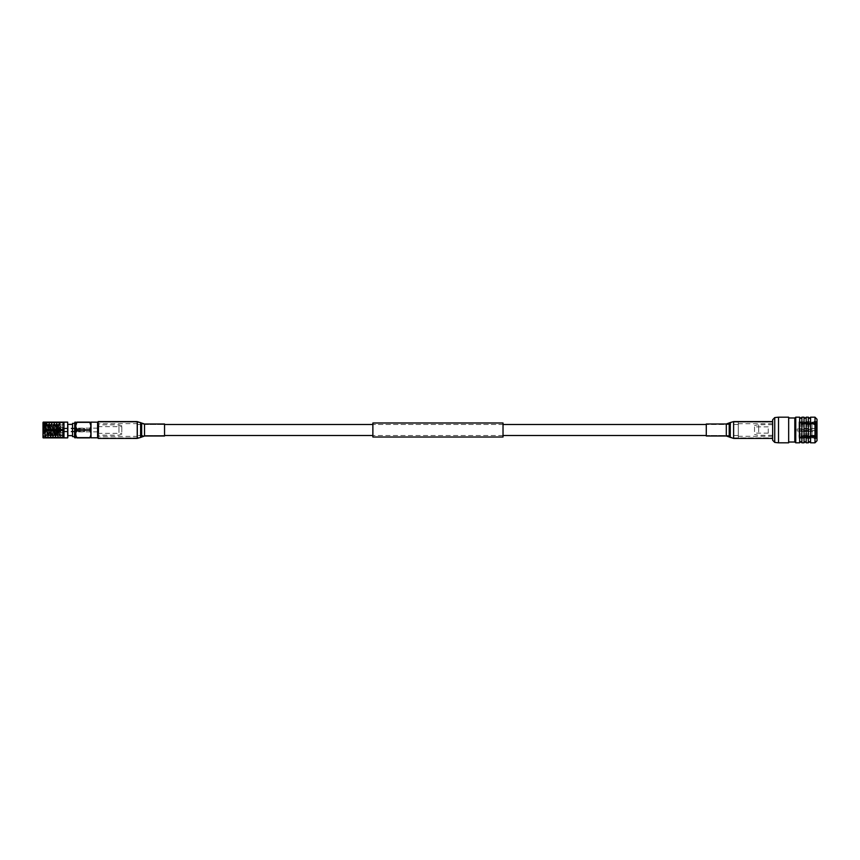 <?xml version="1.0" encoding="UTF-8"?>
<svg xmlns="http://www.w3.org/2000/svg" width="860" height="860" viewBox="0 0 860 860"><rect width="100%" height="100%" fill="white"/><g stroke="black" fill="none" stroke-linecap="round" stroke-linejoin="round"><path stroke-width="0.64" stroke-dasharray="4.3 3.22" d="M738.299 435.504L738.299 424.496L738.299 435.504L706.286 435.504L706.286 424.496L706.286 435.504L726.313 435.504L726.313 424.496L726.313 435.504L729.463 436.396L729.463 423.604L729.463 436.396L730.462 437.02L730.462 422.98L730.462 437.02L733.612 437.912L733.612 422.088L733.612 437.912L772.667 437.912L772.667 422.088L772.667 437.912L738.299 437.88L738.299 422.12L738.299 437.88M738.299 424.496L706.286 424.496L726.313 424.496L733.612 422.088L772.667 422.088L738.299 422.12M503.025 424.496L372.875 424.496L372.875 435.504L372.875 424.496L503.025 424.496L503.025 435.504L372.875 435.504L503.025 435.504L503.025 424.496M137.6 422.12L137.6 437.88L137.6 422.12L98.18 422.12L98.18 437.912L98.18 422.088L98.18 437.88L98.18 422.12L137.224 422.088L137.224 437.912L137.224 422.088L140.384 422.98L140.384 437.02L140.384 422.98L141.384 423.604L141.384 436.396L141.384 423.604L144.534 424.496L144.534 435.504L144.534 424.496L164.55 424.496L164.55 435.504L164.55 424.496L137.6 424.496L137.6 435.504L137.6 424.496M137.6 437.88L98.18 437.88L137.224 437.912L144.534 435.504L164.55 435.504L137.6 435.504M503.025 437.009L503.025 422.991M372.875 437.009L372.875 422.991M98.18 433.193L98.18 423.614L98.18 433.193M137.6 433.193L137.6 423.614L137.6 433.193M68.166 437.385L68.166 422.615M67.671 422.12L67.671 437.88M44.999 422.12L44.999 437.88L46.171 437.88L44.999 433.945L46.171 430.419L44.999 426.055L46.171 422.12L44.999 422.12M44.483 423.088L43.602 429.194L43.602 423.088L43 422.496L43 437.503L43 422.496L43 437.503L43.602 433.451L44.494 433.01C44.215 423.776 43.946 421.637 43.699 426.592L43.602 434.171L44.483 423.088L45.311 424.496L46.515 435.547L47.816 424.496L49.02 435.547L50.321 424.496L51.525 435.579L50.74 436.912L49.6 435.504L50.815 424.582L50.278 424.453M43.763 426.549C44.172 418.616 44.591 425.947 45.01 433.451C45.429 441.384 45.849 434.053 46.268 426.549C46.676 418.616 47.096 425.947 47.515 433.451C47.934 441.384 48.353 434.053 48.762 426.549C49.181 418.616 49.6 425.947 50.02 433.451C50.439 441.384 50.847 434.053 51.267 426.549C51.686 418.616 52.105 425.947 52.524 433.451C52.933 441.384 53.352 434.053 53.772 426.549C54.191 418.616 54.61 425.947 55.018 433.451C55.438 441.384 55.857 434.053 56.276 426.549C56.696 418.616 57.115 425.947 57.523 433.451L57.942 436.912L59.211 434.773L59.211 435.622L62.479 435.622L62.479 424.378L62.479 435.622M57.523 433.451C57.942 441.384 58.362 434.053 58.781 426.549L59.501 423.088L59.566 426.958C59.791 421.744 59.996 423.174 60.2 431.236L60.2 423.088L60.2 431.236C59.824 422.722 59.458 421.163 59.082 426.549L59.501 423.088M44.064 426.549C44.483 418.616 44.903 425.947 45.311 433.451C45.73 441.449 46.16 433.892 46.569 426.549C46.977 418.551 47.407 426.108 47.816 433.451C48.235 441.449 48.665 433.892 49.074 426.549C49.482 418.551 49.912 426.108 50.321 433.451C50.74 441.449 51.17 433.892 51.568 426.549C51.987 418.551 52.417 426.108 52.825 433.451C53.234 441.449 53.664 433.892 54.072 426.549C54.492 418.551 54.922 426.108 55.33 433.451C55.739 441.449 56.169 433.892 56.577 426.549C56.996 418.551 57.426 426.108 57.835 433.451L58.243 436.912M57.835 433.451C58.233 441.459 58.684 433.827 59.082 426.549M55.018 433.451L55.405 436.88L56.534 435.579L54.653 435.579L55.405 436.88M55.33 433.451L55.749 436.912M52.524 433.451L52.901 436.88L54.029 435.579L52.148 435.579L52.901 436.88M52.825 433.451L53.245 436.912M50.02 433.451L50.396 436.88M50.321 433.451L50.74 436.912M47.515 433.451L47.902 436.88L49.063 435.504M47.816 433.451L48.235 436.912M45.01 433.451L45.397 436.88L46.569 435.504M45.311 433.451L45.73 436.912M58.781 426.549C59.19 418.616 59.609 425.947 60.028 433.451L60.2 435.644L59.211 431.817C58.813 424.27 58.426 422.733 58.039 427.194L58.448 424.378L62.479 424.378M56.276 426.549L56.653 423.12L57.781 424.421L55.9 424.421L56.653 423.12M56.577 426.549L56.996 423.088M53.772 426.549L54.159 423.12L55.276 424.421L53.406 424.421L54.159 423.12M54.072 426.549L54.492 423.088M51.267 426.549L51.654 423.12L52.772 424.421L50.815 424.657L50.815 435.622L50.815 429.505M51.568 426.549L51.987 423.088M48.762 426.549L49.149 423.12L50.321 424.496M49.074 426.549L49.482 423.088M46.268 426.549L46.644 423.12L47.816 424.496M46.569 426.549L46.988 423.088M45.397 436.88L44.731 435.74L43.602 436.912L44.967 425.969L44.967 433.881C44.795 436.6 44.645 436.31 44.494 433.01C44.645 436.31 44.795 436.6 44.967 433.881L45.892 424.453L47.149 435.547L48.397 424.453L49.6 435.504M43.602 423.088L43.699 426.592M60.834 426.13L60.834 437.74L60.834 426.13M51.062 432.806C51.482 437.213 51.901 435.343 52.32 427.194C52.729 422.787 53.148 424.657 53.567 432.806C53.986 437.213 54.406 435.343 54.814 427.194C55.233 422.787 55.653 424.657 56.072 432.806C56.491 437.213 56.9 435.343 57.319 427.194C57.738 422.787 58.157 424.657 58.577 432.806C58.781 435.665 58.996 436.31 59.211 434.773L59.211 431.817M57.319 427.194L57.738 424.378M50.815 428.936L50.815 424.582L51.783 432.806C52.191 437.213 52.61 435.343 53.03 427.194C53.449 422.787 53.868 424.657 54.277 432.806C54.696 437.213 55.115 435.343 55.534 427.194L55.9 424.421M55.534 427.194C55.954 422.787 56.362 424.657 56.782 432.806L57.158 435.579L59.039 435.579M54.814 427.194L55.233 424.378M53.03 427.194L53.406 424.421M52.32 427.194L52.729 424.378M56.782 432.806C57.201 437.213 57.62 435.343 58.039 427.194M56.072 432.806L56.491 435.622M54.277 432.806L54.653 435.579M53.567 432.806L53.986 435.622M51.783 432.806L52.148 435.579M59.211 434.773L59.566 426.958L60.2 426.549M62.479 426.13L62.479 437.74L62.479 426.13M50.815 427.474L50.815 435.052L50.815 427.474M63.038 427.474L63.038 435.052L63.038 427.474M63.038 431.322L63.038 427.345L63.038 431.322M52.632 431.322L52.632 427.345L52.632 431.322M52.632 429.075L52.632 431.86L52.632 429.075M97.803 430.925L97.803 428.14L97.803 430.925M46.171 437.88L63.984 437.88L63.984 422.12L46.171 422.12M121.83 431.677L121.83 426.646L121.83 431.677M97.803 431.677L97.803 426.646L97.803 431.677M121.83 432.107L121.83 425.797L121.83 432.107M118.949 432.558L118.949 424.872L118.949 432.558M72.53 432.816L72.53 424.367L72.53 432.816M68.166 427.183L68.166 435.633L68.166 427.183M72.53 423.367L72.53 436.633M74.53 433.311L74.53 423.367L74.53 433.311M74.53 422.475L74.53 437.525M74.82 422.195L74.82 437.804M75.626 422.195L75.626 437.804M97.599 422.195L97.599 437.804M91.02 422.195L91.02 437.804M97.599 433.612L97.599 422.776L97.599 433.612M98.18 433.612L98.18 422.765L98.18 433.612M98.76 432.558L98.76 424.872L98.76 432.558M98.18 432.849L98.18 424.302L98.18 432.849M76.056 435.88L76.927 437.88C75.347 437.88 75.347 437.88 76.927 437.88L89.719 437.88C91.3 437.88 91.3 437.88 89.719 437.88L90.579 435.88M90.536 428.119L89.719 430.237L90.934 433.945M89.719 422.357L76.927 422.12C75.347 422.12 75.347 422.12 76.927 422.12L89.719 422.12C91.3 422.12 91.3 422.12 89.719 422.12L90.934 426.227M76.927 437.643L89.719 437.643M89.719 430.237L76.927 430.237L75.712 433.945M76.099 428.119L76.927 430.237M76.927 429.763L89.719 429.763M76.927 422.357L75.712 426.227M44.967 425.969L45.311 424.496M46.171 422.539L62.812 422.539L63.984 426.055L62.812 429.581L46.171 429.581M46.171 430.419L62.812 430.419L63.984 433.945L62.812 437.46L46.171 437.46M62.812 429.581L62.812 430.419M84.538 431.064L84.538 428.764L84.538 431.064M76.088 431.064L76.088 428.764L76.088 431.064M84.538 431.505L84.538 428.269L84.538 431.505M75.465 431.505L75.465 428.269L75.465 431.505M75.465 431.086L75.465 428.753L75.465 431.086M61.006 428.968L52.997 428.968L52.997 430.537L61.006 430.537L53.298 430.258L53.298 429.452L61.006 429.452L61.006 428.871L52.997 428.753L52.997 429.419M52.997 430.914L61.006 431.129L61.006 430.537L52.997 431.032L52.997 429.462L61.006 429.462L53.298 429.742L52.997 430.817L53.298 429.742M52.997 430.817L61.006 430.699L52.997 431.129M61.006 430.656L53.298 430.656M53.298 430.43L61.006 430.43M53.298 430.548L61.006 430.548L61.006 429.742M61.006 428.871L53.298 429.344M61.006 429.344L52.997 429.29M53.298 429.57L61.006 429.57M61.006 430.258L61.006 429.29L52.997 429L53.298 430.258M164.55 423.991L164.55 436.009M98.18 421.594L98.18 438.406M799.649 417.186L799.649 442.814M795.758 417.186L795.758 442.814M794.812 417.981L794.812 442.019M788.663 434.59L788.663 417.981L788.663 434.59M801.885 417.186L801.885 442.814M804.025 417.186L804.025 442.814M806.196 417.186L806.196 442.814M808.336 417.186L808.336 442.814M810.571 417.186L810.571 442.814M815 417.186L815 442.814M817 419.261L817 440.739M817 426.71L817 438.611L817 426.71M816.495 433.096L816.495 421.894L816.495 433.096M798.983 433.096L798.983 421.894L798.983 433.096M798.983 433.021L798.983 422.088L798.983 433.021M816 424.044L816 430.537L800.982 430.537L800.982 431.537L816 431.537L816 437.106L800.982 436.74L816 436.364L816 431.43L800.982 431.43L800.982 430.441L816 430.441L816 424.679L800.982 424.679L800.982 424.077L816 424.077L816 422.894L800.982 422.518L816 422.088L816 423.432L800.982 423.432L800.982 424.044L816 424.044L816 424.679M816 433.021L816 429.462L800.982 429.462L800.982 428.463L816 428.463L816 422.894L800.982 423.26L816 423.636L816 428.57L800.982 428.57L800.982 429.559L816 429.559L816 435.321L800.982 435.321L800.982 435.923L816 435.923L816 437.106L800.982 437.482L816 437.912L816 436.568L800.982 436.568L800.982 435.956L816 435.956L816 433.021M798.983 427.291L798.983 437.106L798.983 427.291M811.99 435.321L811.99 429.559M811.99 428.57L811.99 423.636M811.99 423.26L811.99 424.077M811.99 424.679L811.99 430.441M811.99 431.43L811.99 436.364M811.99 436.74L811.99 435.923M798.983 431.526L798.983 425.99L798.983 431.526M810.991 431.451L810.797 425.99L810.797 434.01L798.983 434.01M798.983 425.99L810.797 425.99L810.991 428.549M810.991 429.505L810.991 431.301L810.991 429.505M810.894 430.494L810.894 428.699L810.894 430.494M810.894 429.613L810.894 431L810.894 429.613M797.177 430.387L797.177 429L797.177 430.387M816 423.636L816 422.894L798.983 422.894M800.982 423.636L800.982 422.894M800.982 423.26L800.982 422.518M816 423.26L816 422.518M816 424.077L816 423.432M800.982 424.077L800.982 423.432M800.982 424.679L800.982 424.044M816 436.364L816 437.106L798.983 437.106M800.982 436.364L800.982 437.106M800.982 436.74L800.982 437.482M816 436.74L816 437.482M816 435.923L816 436.568M800.982 435.923L800.982 436.568M800.982 435.321L800.982 435.956M816 435.321L816 435.956M788.663 417.186L788.663 442.814M772.667 419.734L772.667 440.266M772.667 432.032L772.667 424.679L772.667 432.032M758.67 432.032L758.67 424.679L758.67 432.032M754.521 431.698L754.521 425.56L754.521 431.698M754.521 431.204L754.521 426.85L754.521 431.204M768.259 428.796L768.259 433.15L768.259 428.796M738.299 427.592L738.299 436.31L738.299 427.592M772.635 427.592L772.635 436.31L772.635 427.592M706.286 436.009L706.286 423.991M772.667 435.934L772.667 421.594L772.667 435.934M43.204 437.88L43.204 422.12M43.602 426.549L43.602 433.451M140.642 422.561L140.642 437.439M137.224 421.594L137.224 438.406M141.642 423.174L141.642 436.826M144.534 423.991L144.534 436.009M778.526 417.186L778.526 442.814M774.742 417.584L774.742 442.416M730.204 437.439L730.204 422.561M733.612 438.406L733.612 421.594M729.205 436.826L729.205 423.174M726.313 436.009L726.313 423.991M137.6 423.614L98.18 423.614M137.6 436.385L98.18 436.385M59.211 435.622L60.834 437.74L62.479 437.74M51.482 435.622L50.815 435.622M62.479 422.26L60.834 422.26L59.802 423.614M63.038 435.052L50.815 435.052M63.038 427.345L52.632 427.345M97.803 431.86L52.632 431.86M97.803 426.646L121.83 426.646M121.83 434.203L118.949 435.128L98.76 435.128L98.18 435.697M121.83 425.797L118.949 424.872L98.76 424.872L98.18 424.302M97.803 433.354L121.83 433.354M97.803 428.14L52.632 428.14M63.038 432.655L52.632 432.655M63.038 424.947L50.815 424.947M45.268 424.453L45.892 424.453M46.515 435.547L47.149 435.547M47.773 424.453L48.397 424.453M49.02 435.547L49.643 435.547M57.158 435.579L57.91 436.88M58.405 424.421L59.157 423.12M51.654 423.12L50.901 424.421M49.149 423.12L48.353 424.496M47.902 436.88L47.096 435.504M46.644 423.12L45.849 424.496M76.088 431.236L84.538 431.236M84.538 428.269L75.465 428.269M75.465 428.753L52.997 428.753M75.465 431.247L52.997 431.247M84.538 431.731L75.465 431.731M76.088 428.764L84.538 428.764M798.983 438.106L817 438.611M816 422.088L798.983 422.088M797.177 431L810.894 431M797.177 429L810.894 429M816 437.912L798.983 437.912M798.983 421.894L817 421.389M772.667 424.679L758.67 424.679L754.521 425.56M772.667 435.321L758.67 435.321L754.521 434.44M768.259 433.15L754.521 433.15M768.259 426.85L754.521 426.85M772.635 436.31L738.299 436.31M772.635 423.69L738.299 423.69"/><path stroke-width="1.29" d="M706.286 424.496L503.025 424.496M372.875 424.496L164.55 424.496M706.286 435.504L503.025 435.504M372.875 435.504L164.55 435.504M503.025 422.991L503.025 437.009L372.875 437.009L372.875 422.991L503.025 422.991M67.671 422.12L67.671 437.88L67.671 422.12L63.984 422.12L63.984 437.88L44.999 437.88L44.999 422.12L46.171 422.12L44.999 426.055L46.171 429.581L44.999 433.945L46.171 437.88M43 437.503L43 422.496M74.53 436.633L72.53 436.633L72.53 423.367L74.53 423.367M74.53 437.525L74.82 422.195L74.53 437.525M74.82 437.804L75.626 437.804L75.712 422.12M91.02 422.195L91.02 437.804L97.599 437.804L97.599 422.195L90.816 422.12M75.712 434.01L76.056 435.88M76.927 430.237L89.719 430.237C91.3 432.72 91.3 435.192 89.719 437.643L89.719 437.88C91.3 437.88 91.3 437.88 89.719 437.88C91.3 437.88 91.3 437.88 89.719 437.88L76.927 437.88C75.347 437.88 75.347 437.88 76.927 437.88C75.347 437.88 75.347 437.88 76.927 437.88L76.927 437.643C75.347 435.192 75.347 432.72 76.927 430.237L75.712 426.055L76.927 422.12C75.347 422.12 75.347 422.12 76.927 422.12C75.347 422.12 75.347 422.12 76.927 422.12L89.719 422.12C91.3 422.12 91.3 422.12 89.719 422.12C91.3 422.12 91.3 422.12 89.719 422.12L90.934 426.055L89.719 429.763L76.927 429.763M90.934 434.01L90.579 435.88M90.934 426.227L90.536 428.119M89.719 437.643L76.927 437.643M76.927 422.357L89.719 422.357M75.712 426.227L76.099 428.119M46.171 437.46L62.812 437.46L63.984 433.945L62.812 430.419L46.171 430.419M46.171 422.12L63.984 422.12M46.171 429.581L62.812 429.581L63.984 426.055L62.812 422.539L46.171 422.539M62.812 430.419L62.812 429.581M144.534 423.991L144.534 436.009L164.55 436.009L164.55 423.991L144.534 423.991L137.224 421.594L98.18 421.594L98.18 438.406L137.224 438.406L137.224 421.594M799.649 434.891L799.649 417.186L795.758 417.186L795.758 442.814L799.649 442.814L799.649 434.891M795.758 442.814L794.812 442.019L794.812 417.981L795.758 417.186M801.885 442.814L801.885 417.186L804.025 417.186L804.025 442.814L801.885 442.814L800.767 441.685L799.649 442.814M806.196 442.814L806.196 417.186L808.336 417.186L808.336 442.814L806.196 442.814L805.111 441.728L804.025 442.814M810.571 442.814L810.571 417.186L815 417.186L815 442.814L810.571 442.814L809.453 441.696L808.336 442.814M815 442.814L817 440.739L817 419.261L815 417.186M788.663 434.891L788.663 417.186L778.526 417.186L778.526 442.814L788.663 442.814L788.663 434.891M774.742 417.584L774.742 442.416L772.667 440.266L772.667 419.734L774.742 417.584L778.526 417.186M726.313 436.009L726.313 423.991L706.286 423.991L706.286 436.009L726.313 436.009L733.612 438.406L772.667 438.406M44.999 422.12L43.204 422.12L43 437.686M144.534 436.009L140.642 437.439L140.642 422.561M141.642 436.826L141.642 423.174M726.313 423.991L730.204 422.561L730.204 437.439M730.204 422.561L733.612 421.594L733.612 438.406M729.205 423.174L729.205 436.826M72.53 435.633L68.166 435.633M97.599 437.224L98.18 437.235M97.599 422.776L98.18 422.765M75.626 422.195L74.82 422.195M72.53 424.367L68.166 424.367M67.671 437.88L63.984 437.88M44.999 437.88L43.204 437.88M140.642 437.439L137.224 438.406M801.885 417.186L800.767 418.315L799.649 417.186M794.812 417.981L788.663 417.981M806.196 417.186L805.111 418.272L804.025 417.186M810.571 417.186L809.453 418.304L808.336 417.186M794.812 442.019L788.663 442.019M774.742 442.416L778.526 442.814M733.612 421.594L772.667 421.594"/></g></svg>
